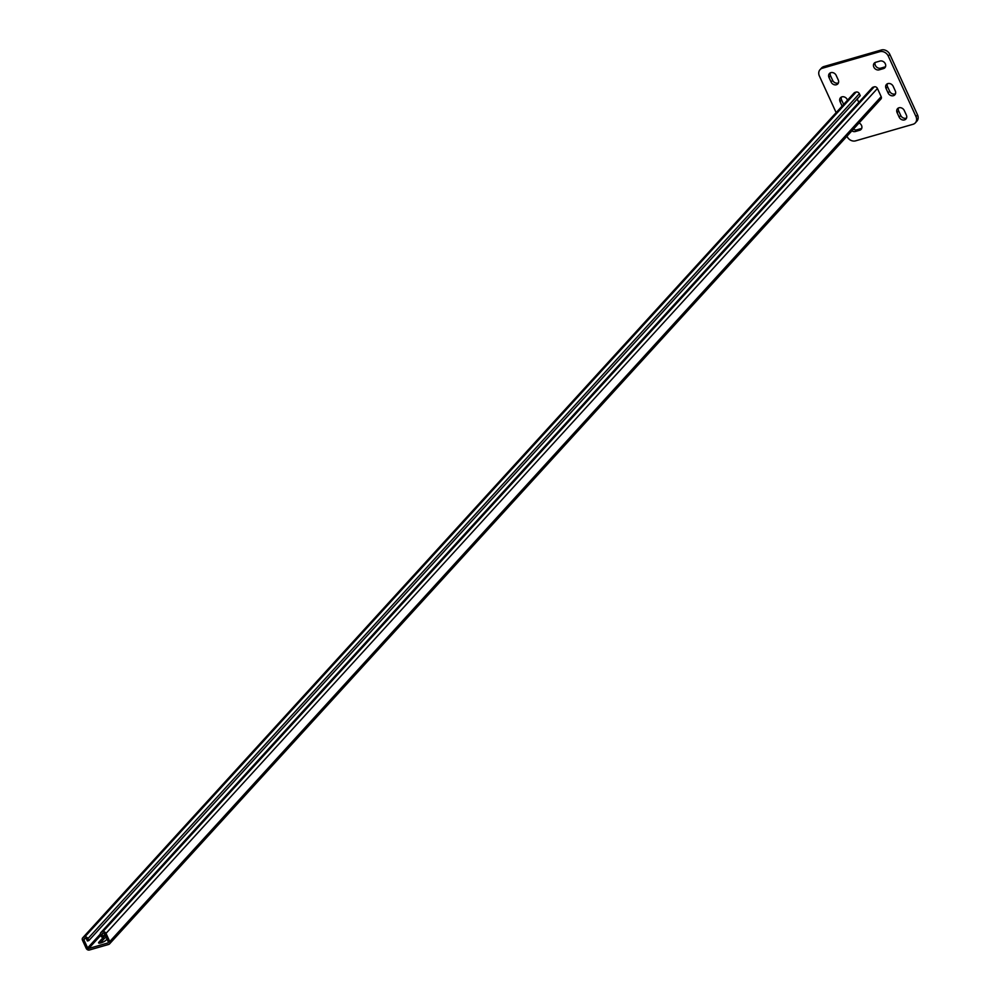 <?xml version="1.0" encoding="UTF-8"?>
<svg xmlns="http://www.w3.org/2000/svg" width="1000" height="1000" viewBox="0 0 1000 1000"><rect width="100%" height="100%" fill="white"/><g stroke="black" fill="none" stroke-linecap="round" stroke-linejoin="round"><path stroke-width="1.5" d="M885.312 63.788A4.3 3.575 -137.6 0 0 880 61.05L875.688 62.287A4.3 3.575 -137.6 0 0 874.25 63.175A4.3 3.575 -137.6 0 0 874.338 67.962A4.3 3.575 -137.6 0 0 879.15 69.85L883.462 68.6A4.3 3.575 -137.6 0 0 884.9 67.725A4.3 3.575 -137.6 0 0 885.312 63.788M851.862 130.863A4.3 3.575 -137.6 0 0 855.362 131.5L859.663 130.262A4.3 3.575 -137.6 0 0 861.112 129.375A4.3 3.575 -137.6 0 0 861.525 125.438A4.3 3.575 -137.6 0 0 859.062 122.975M846.963 136.225L847.062 136.463A6.875 5.725 -137.6 0 0 855.575 140.85L913.012 124.288A6.875 5.725 -137.6 0 0 915.325 122.875A6.875 5.725 -137.6 0 0 915.987 116.587L888.288 56.087A6.875 5.725 -137.6 0 0 879.775 51.688L822.337 68.25A6.875 5.725 -137.6 0 0 820.025 69.675A6.875 5.725 -137.6 0 0 819.362 75.963L836.15 112.625M879.775 51.688L881.325 50L823.875 66.562L822.337 68.25M915.987 116.587L917.537 114.887L889.837 54.387L888.288 56.087M887.375 83.787A4.3 3.575 -137.6 0 0 887.562 86.725L889.65 91.263A4.3 3.575 -137.6 0 0 895.475 93.812M875.188 62.475A4.3 3.575 -137.6 0 0 876.325 66.8A4.3 3.575 -137.6 0 0 880.688 68.162L885 66.912A4.3 3.575 -137.6 0 0 885.5 66.725M898.462 107.987A4.3 3.575 -137.6 0 0 898.65 110.925L900.725 115.463A4.3 3.575 -137.6 0 0 906.55 118.012M853.4 129.175A4.3 3.575 -137.6 0 0 856.9 129.812L861.213 128.562A4.3 3.575 -137.6 0 0 861.712 128.375M841.425 97.037A4.3 3.575 -137.6 0 0 841.612 99.975L843.65 104.412M830.35 72.838A4.3 3.575 -137.6 0 0 830.537 75.775L832.613 80.312A4.3 3.575 -137.6 0 0 838.438 82.863M820.025 69.675L821.575 67.975A6.875 5.725 42.4 0 1 823.875 66.562M881.325 50A6.875 5.725 42.4 0 1 889.837 54.387M917.537 114.887A6.875 5.725 42.4 0 1 916.862 121.188L915.325 122.875M893.2 86.337A4.3 3.575 -137.6 0 0 886.438 84.475A4.3 3.575 -137.6 0 0 886.025 88.413L888.1 92.95A4.3 3.575 -137.6 0 0 894.862 94.812A4.3 3.575 -137.6 0 0 895.275 90.875L893.2 86.337M904.287 110.538A4.3 3.575 -137.6 0 0 897.525 108.675A4.3 3.575 -137.6 0 0 897.1 112.613L899.175 117.15A4.3 3.575 -137.6 0 0 905.95 119.012A4.3 3.575 -137.6 0 0 906.363 115.075L904.287 110.538M847.525 100.175L847.25 99.6A4.3 3.575 -137.6 0 0 840.487 97.737A4.3 3.575 -137.6 0 0 840.075 101.662L842.1 106.112M836.175 75.4A4.3 3.575 -137.6 0 0 829.412 73.537A4.3 3.575 -137.6 0 0 828.988 77.463L831.075 82A4.3 3.575 -137.6 0 0 837.837 83.863A4.3 3.575 -137.6 0 0 838.25 79.938L836.175 75.4M102.9 936.525L101.463 936.938L100.562 934.963A2.575 2.15 -137.6 0 1 101.675 932.075L102.825 931.75A2.575 2.15 -137.6 0 1 106.013 933.388L109.763 941.562A2.575 2.15 -137.6 0 1 108.637 944.45L89.4 950A2.575 2.15 42.4 0 1 86.213 948.35L82.463 940.188A2.575 2.15 42.4 0 1 83.588 937.3L84.738 936.963A2.575 2.15 42.4 0 1 87.925 938.612L88.825 940.575L87.387 940.987L86.487 939.025A0.862 0.712 42.4 0 0 85.425 938.475L84.275 938.812A0.862 0.712 42.4 0 0 83.9 939.775L87.638 947.938A0.862 0.712 42.4 0 0 88.713 948.487L107.95 942.938A0.862 0.712 -137.6 0 0 108.325 941.975L104.588 933.812A0.862 0.712 -137.6 0 0 103.513 933.263L102.362 933.587A0.862 0.712 -137.6 0 0 102 934.55L102.9 936.525L104.838 934.362M105.475 935.763A4.3 1.087 -24.6 0 0 103.413 937.237L104.113 938.75L100.162 943.075M103.413 937.237L98.912 942.175A4.3 1.087 -24.6 0 0 98.6 942.925A4.3 1.087 -24.6 0 0 101.912 942.562A4.3 1.087 -24.6 0 0 106.1 940.1L107.013 939.1M106.175 937.275A4.3 1.087 -24.6 0 0 104.113 938.75M880.062 99.55A2.575 2.15 -137.6 0 0 881.188 96.662L877.438 88.488A2.575 2.15 -137.6 0 0 874.25 86.838L873.1 87.175A2.575 2.15 -137.6 0 0 872.237 87.7L100.812 932.613M82.713 937.825L854.137 92.925A2.575 2.15 42.4 0 1 855.013 92.387L856.162 92.062A2.575 2.15 42.4 0 1 859.35 93.713L860.25 95.675L88.825 940.575M858.787 102.425L857.138 98.812M830.537 75.775L828.988 77.463M832.613 80.312L831.075 82M841.612 99.975L840.075 101.662M856.9 129.812L855.362 131.5M861.213 128.562L859.663 130.262M898.65 110.925L897.1 112.613M900.725 115.463L899.175 117.15M880.688 68.162L879.15 69.85M885 66.912L883.462 68.6M887.562 86.725L886.025 88.413M889.65 91.263L888.1 92.95M102 934.55L103.062 933.388M88.713 948.487L100.725 935.325M109.763 941.562L881.188 96.662M106.013 933.388L877.438 88.488M102.825 931.75L874.25 86.838M101.675 932.075L873.1 87.175M87.925 938.612L859.35 93.713M83.9 939.775L84.963 938.612M87.638 947.938L100.325 934.05M83.588 937.3L855.013 92.387M84.738 936.963L856.162 92.062M98.912 942.175L99.375 943.175M109.513 943.925L880.938 99.012"/></g></svg>
